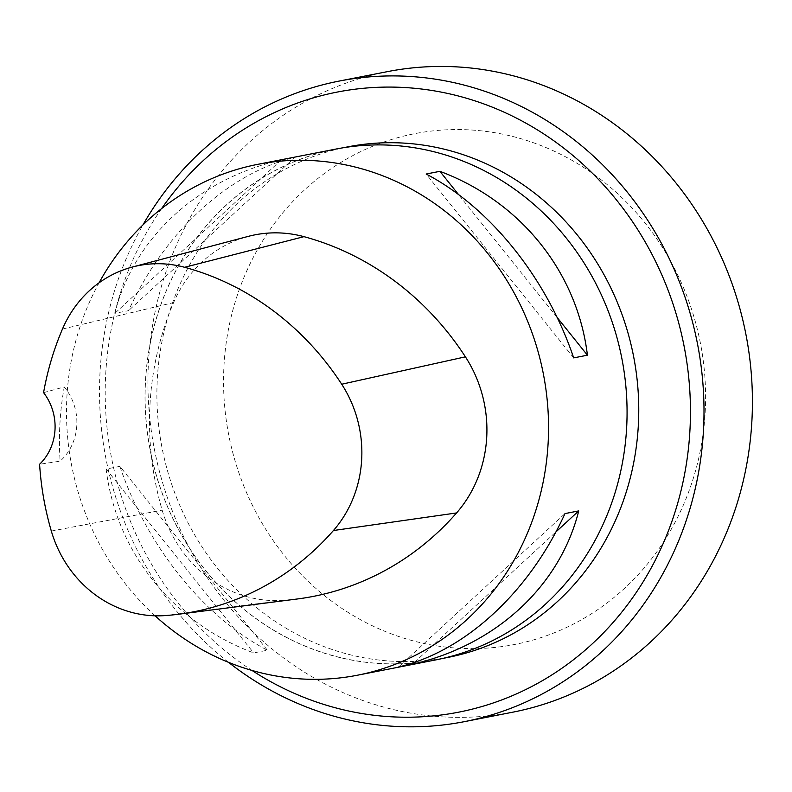 <?xml version="1.0" encoding="UTF-8"?>
<svg xmlns="http://www.w3.org/2000/svg" width="792" height="792" viewBox="0 0 792 792"><rect width="100%" height="100%" fill="white"/><g stroke="black" fill="none" stroke-linecap="round" stroke-linejoin="round"><path stroke-width="0.59" stroke-dasharray="3.96 2.97" d="M436.006 659.855A260.251 240.263 78.9 0 1 150.252 450.569A260.251 240.263 78.9 0 1 336.085 149.035M155.084 615.81A260.251 240.263 78.9 0 1 99.059 282.823M294.97 157.261L281.229 159.944C197.703 179.051 133.709 238.045 114.84 313.335L128.581 310.652C164.37 232.056 228.363 173.052 294.97 157.261L128.581 310.652M119.879 466.359L106.138 469.042C116.147 552.093 172.894 622.809 253.668 652.915L267.409 650.222C203.554 616.819 146.807 546.094 119.879 466.359L267.409 650.222M297.337 598.98A291.476 269.092 78.9 0 1 283.704 600.346A124.918 115.325 78.9 0 1 162.172 510.167A291.476 269.092 78.9 0 1 173.616 302.584A124.918 115.325 78.9 0 1 248.213 236.392M43.58 392.634L64.251 386.961A285.08 263.192 -101.1 0 0 60.123 461.172L39.6 464.26M400.485 146.065A260.142 240.164 78.9 0 1 626.314 392.961A260.142 240.164 78.9 0 1 435.986 659.746A260.142 240.164 78.9 0 1 371.596 662.825A260.142 240.164 78.9 0 1 145.778 415.929A260.142 240.164 78.9 0 1 336.105 149.134A260.142 240.164 78.9 0 1 400.485 146.065M64.251 386.961A52.054 48.055 78.9 0 1 60.123 461.172M281.229 159.944L114.84 313.335M573.685 357.885L426.155 174.022M557.142 317.453L458.548 194.575M398.594 666.983L564.983 513.592M414.444 662.359L555.885 531.967M106.138 469.042L253.668 652.915M161.637 208.563A315.939 291.684 -101.1 0 0 251.985 670.438M347.886 146.837A260.142 240.164 -101.1 0 0 157.559 413.622A260.142 240.164 -101.1 0 0 383.377 660.518A260.142 240.164 -101.1 0 0 447.757 657.449M387.526 71.617A326.353 301.287 -101.1 0 0 148.757 406.306A326.353 301.287 -101.1 0 0 432.046 716.037A326.353 301.287 -101.1 0 0 512.82 712.176M228.502 662.32A326.353 301.287 78.9 0 1 142.946 224.928M450.113 647.569A260.251 240.263 -101.1 0 0 680.15 280.071A260.251 240.263 -101.1 0 0 263.429 239.61A260.251 240.263 -101.1 0 0 450.113 647.569M165.221 615.582L283.704 600.346M51.322 531.066L162.172 510.167M62.449 329.066L173.616 302.584M342.778 147.837L336.105 149.134M442.649 658.449L435.986 659.746"/><path stroke-width="1.19" d="M99.059 282.823A260.251 240.263 78.9 0 1 257.558 164.389L336.085 149.035A260.251 240.263 78.9 0 1 400.495 145.956A260.251 240.263 78.9 0 1 626.403 392.961A260.251 240.263 78.9 0 1 436.006 659.855L357.479 675.21A260.251 240.263 78.9 0 1 155.084 615.81M257.558 164.389A260.251 240.263 78.9 0 1 321.978 161.32A260.251 240.263 78.9 0 1 547.886 408.316A260.251 240.263 78.9 0 1 357.479 675.21M412.335 664.3L398.594 666.983C465.201 651.192 529.204 592.188 564.983 513.592L578.724 510.909C559.855 586.199 495.861 645.193 412.335 664.3L414.444 662.359M587.426 355.202L573.685 357.885C546.757 278.15 490.01 207.425 426.155 174.022L439.897 171.329C520.671 201.435 577.418 272.151 587.426 355.202L557.142 317.453M132.363 267.033L248.213 236.392A124.918 115.325 78.9 0 1 303.98 236.66A291.476 269.092 78.9 0 1 465.409 356.836A124.918 115.325 78.9 0 1 456.578 512.939A291.476 269.092 78.9 0 1 297.337 598.98L178.477 614.245A283.635 261.855 78.9 0 1 165.221 615.582A117.077 108.088 78.9 0 1 51.322 531.066A283.635 261.855 78.9 0 1 39.6 464.26A52.054 48.055 78.9 0 0 43.58 392.634A283.635 261.855 78.9 0 1 62.449 329.066A117.077 108.088 78.9 0 1 132.363 267.033A117.077 108.088 78.9 0 1 184.625 267.29A283.635 261.855 78.9 0 1 341.708 384.229A117.077 108.088 78.9 0 1 333.432 530.521A283.635 261.855 78.9 0 1 178.477 614.245M458.548 194.575L439.897 171.329M555.885 531.967L578.724 510.909M251.985 670.438A315.939 291.684 -101.1 0 0 380.279 715.938A315.939 291.684 -101.1 0 0 662.607 276.675A315.939 291.684 -101.1 0 0 161.637 208.563M442.649 658.449L447.757 657.449A260.142 240.164 -101.1 0 0 633.521 356.034A260.142 240.164 -101.1 0 0 347.886 146.837L342.778 147.837M464.399 721.651L512.82 712.176A326.353 301.287 -101.1 0 0 745.856 334.066A326.353 301.287 -101.1 0 0 387.526 71.617L339.095 81.091A326.353 301.287 78.9 0 1 697.435 343.53A326.353 301.287 78.9 0 1 464.399 721.651A326.353 301.287 78.9 0 1 383.625 725.512A326.353 301.287 78.9 0 1 228.502 662.32M142.946 224.928A326.353 301.287 78.9 0 1 339.095 81.091M184.625 267.29L303.98 236.66M341.708 384.229L465.409 356.836M333.432 530.521L456.578 512.939"/></g></svg>
